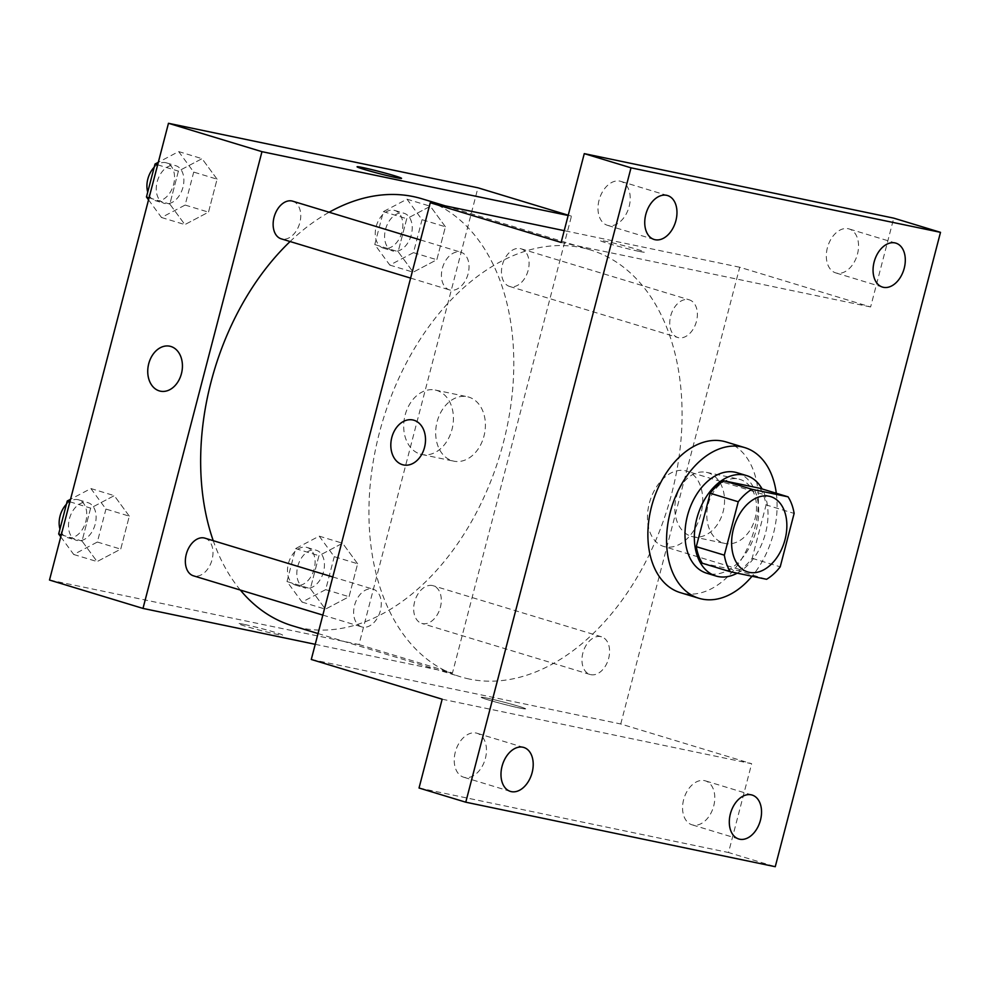 <?xml version="1.0" encoding="UTF-8"?>
<svg xmlns="http://www.w3.org/2000/svg" width="990" height="990" viewBox="0 0 990 990"><rect width="100%" height="100%" fill="white"/><g stroke="black" fill="none" stroke-linecap="round" stroke-linejoin="round"><path stroke-width="0.74" stroke-dasharray="4.95 3.71" d="M665.181 546.814A39.377 26.284 -73.1 0 1 663.659 546.431A39.377 26.284 -73.1 0 1 649.935 501.126A39.377 26.284 -73.1 0 1 686.528 471.079A39.377 26.284 -73.1 0 1 700.574 515.258A39.377 26.284 -73.1 0 1 665.181 546.814M702.356 563.248L738.54 570.784L766.582 579.298M760.023 488.318A50.812 33.932 -73.1 0 1 766.087 504.9L794.129 513.414M738.54 570.784A50.812 33.932 -73.1 0 0 752.165 558.311L766.087 504.9M737.204 573.173A52.495 35.046 106.9 0 0 762.102 488.949M737.08 472.713A52.495 35.046 -73.1 0 1 755.816 531.618A52.495 35.046 -73.1 0 1 708.617 573.693A52.495 35.046 -73.1 0 1 706.588 573.173M752.165 558.311L780.219 566.825M776.309 493.255A78.742 52.569 -73.1 0 1 752.016 576.254M726.004 441.924A78.742 52.569 -73.1 0 1 754.108 530.281A78.742 52.569 -73.1 0 1 683.31 593.394A78.742 52.569 -73.1 0 1 680.266 592.614M455.301 752.103A22.968 15.333 106.9 0 0 463.679 777.212A22.968 15.333 106.9 0 0 485.397 758.377A22.968 15.333 106.9 0 0 477.019 733.256A22.968 15.333 106.9 0 0 455.301 752.103M683.632 799.697A22.968 15.333 106.9 0 0 692.01 824.806A22.968 15.333 106.9 0 0 713.716 805.971A22.968 15.333 106.9 0 0 705.35 780.85A22.968 15.333 106.9 0 0 683.632 799.697M442.159 699.2L751.645 763.711L728.516 852.526L775.257 866.708M419.03 788.015L728.516 852.526M311.281 659.476L620.755 723.987L751.645 763.711M620.755 723.987L739.728 267.238L870.618 306.962L893.76 218.147M723.381 543.04A32.918 24.465 -78.2 0 0 724.952 543.448A32.918 24.465 -78.2 0 0 755.618 516.211A32.918 24.465 -78.2 0 0 738.379 478.999A32.918 24.465 -78.2 0 0 707.961 505.16A32.918 24.465 -78.2 0 0 723.381 543.04M827.393 247.785A22.968 15.333 106.9 0 0 835.77 272.906A22.968 15.333 106.9 0 0 857.476 254.059A22.968 15.333 106.9 0 0 849.111 228.95A22.968 15.333 106.9 0 0 827.393 247.785M599.061 200.203A22.968 15.333 106.9 0 0 607.439 225.312A22.968 15.333 106.9 0 0 629.157 206.465A22.968 15.333 106.9 0 0 620.779 181.356A22.968 15.333 106.9 0 0 599.061 200.203M870.618 306.962L561.144 242.451M469.322 679.053A223.109 148.958 -73.1 0 1 460.721 676.851A223.109 148.958 -73.1 0 1 382.969 420.107A223.109 148.958 -73.1 0 1 590.288 249.876A223.109 148.958 -73.1 0 1 669.908 500.235A223.109 148.958 -73.1 0 1 469.322 679.053M739.728 267.238L564.213 230.658M678.596 337.701A19.689 13.142 -73.1 0 1 677.841 337.503A19.689 13.142 -73.1 0 1 670.985 314.857A19.689 13.142 -73.1 0 1 689.275 299.834A19.689 13.142 -73.1 0 1 696.304 321.923A19.689 13.142 -73.1 0 1 678.596 337.701M362.489 627.091A19.689 13.142 -73.1 0 1 361.734 626.893A19.689 13.142 -73.1 0 1 354.878 604.234A19.689 13.142 -73.1 0 1 373.168 589.211A19.689 13.142 -73.1 0 1 380.197 611.313A19.689 13.142 -73.1 0 1 362.489 627.091M450.277 290.107A19.689 13.142 -73.1 0 1 449.51 289.909A19.689 13.142 -73.1 0 1 442.654 267.263A19.689 13.142 -73.1 0 1 460.944 252.24A19.689 13.142 -73.1 0 1 467.973 274.329A19.689 13.142 -73.1 0 1 450.277 290.107M600.732 636.62A19.689 13.142 106.9 0 0 583.036 652.398A19.689 13.142 106.9 0 0 590.065 674.487A19.689 13.142 106.9 0 0 608.355 659.464A19.689 13.142 106.9 0 0 601.499 636.805A19.689 13.142 106.9 0 0 600.732 636.62M638.748 251.299A22.968 1.015 -165.4 0 1 614.196 245.186A22.968 1.015 -165.4 0 1 600.163 240.545A22.968 1.015 -165.4 0 1 622.648 245.347A22.968 1.015 -165.4 0 1 644.614 252.128A22.968 1.015 -165.4 0 1 638.748 251.299M487.055 698.123A22.968 1.015 14.6 0 0 481.19 697.294A22.968 1.015 14.6 0 0 503.155 704.076A22.968 1.015 14.6 0 0 525.64 708.877A22.968 1.015 14.6 0 0 511.607 704.237A22.968 1.015 14.6 0 0 487.055 698.123A22.968 1.015 14.6 0 0 481.19 697.282A22.968 1.015 14.6 0 0 503.155 704.063A22.968 1.015 14.6 0 0 525.64 708.865A22.968 1.015 14.6 0 0 511.607 704.224A22.968 1.015 14.6 0 0 487.055 698.111M638.748 251.312A22.968 1.015 -165.4 0 1 614.196 245.198A22.968 1.015 -165.4 0 1 600.163 240.558A22.968 1.015 -165.4 0 1 622.648 245.359A22.968 1.015 -165.4 0 1 644.614 252.141A22.968 1.015 -165.4 0 1 638.748 251.312M691.391 536.37A32.918 24.465 -78.2 0 0 692.975 536.778A32.918 24.465 -78.2 0 0 723.628 509.541A32.918 24.465 -78.2 0 0 706.402 472.329A32.918 24.465 -78.2 0 0 675.972 498.502A32.918 24.465 -78.2 0 0 691.391 536.37M412.855 419.97L412.855 419.97A22.968 17.065 101.8 0 1 424.871 445.946A22.968 17.065 101.8 0 1 403.475 464.941L403.475 464.941M422.012 198.804A223.109 148.958 -73.1 0 1 501.621 449.163A223.109 148.958 -73.1 0 1 301.034 627.982A223.109 148.958 -73.1 0 1 292.434 625.779M240.322 590.04A223.109 148.958 -73.1 0 1 213.234 540.676M290.082 241.535A223.109 148.958 -73.1 0 1 329.163 212.244M432.457 585.548A19.689 13.142 106.9 0 0 414.748 601.326A19.689 13.142 106.9 0 0 421.777 623.415A19.689 13.142 106.9 0 0 440.067 608.392A19.689 13.142 106.9 0 0 433.212 585.746A19.689 13.142 106.9 0 0 432.457 585.548M292.656 201.168A19.689 13.142 -73.1 0 1 299.685 223.257A19.689 13.142 -73.1 0 1 281.989 239.036A19.689 13.142 -73.1 0 1 281.222 238.838M204.881 538.152A19.689 13.142 -73.1 0 1 211.91 560.241A19.689 13.142 -73.1 0 1 194.213 576.019A19.689 13.142 -73.1 0 1 193.446 575.821M510.32 286.63A19.689 13.142 -73.1 0 1 509.553 286.432A19.689 13.142 -73.1 0 1 502.697 263.786A19.689 13.142 -73.1 0 1 520.988 248.762A19.689 13.142 -73.1 0 1 528.017 270.852A19.689 13.142 -73.1 0 1 510.32 286.63M315.228 644.317L452.479 672.915L571.453 216.167L568.161 215.486M445.413 226.772L430.365 206.267L406.729 218.716L398.141 251.67L413.189 272.188L436.825 259.739L445.413 226.772L430.365 206.267L406.729 218.716L398.141 251.67L413.189 272.188L436.825 259.739L445.413 226.772L422.049 219.681L406.989 199.176L383.353 211.625L374.777 244.579L389.825 265.097L413.461 252.648L422.049 219.681M129.306 516.161L114.258 495.644L90.622 508.105L82.034 541.06L97.094 561.577L120.731 549.128L129.306 516.161L114.258 495.644L90.622 508.105L82.034 541.06L97.094 561.577L120.731 549.128L129.306 516.161L105.942 509.07L90.894 488.553L70.538 499.282M49.5 580.041L358.986 644.552L477.96 187.803M217.082 179.19L202.034 158.672L178.398 171.121L169.822 204.088L184.87 224.594L208.506 212.145L217.082 179.19L202.034 158.672L178.398 171.121L169.822 204.088L184.87 224.594L208.506 212.145L217.082 179.19L193.718 172.087L178.67 151.581L158.313 162.298M357.637 563.755L342.589 543.238L318.953 555.687L310.365 588.654L325.413 609.172L349.049 596.722L357.637 563.755L342.589 543.238L318.953 555.687L310.365 588.654L325.413 609.172L349.049 596.722L357.637 563.755L334.261 556.665L319.213 536.147L295.577 548.596L287.001 581.563L302.049 602.081L325.685 589.632L334.261 556.665M358.986 644.552L452.479 672.915M568.235 215.201L571.453 216.167M452.257 460.758A32.918 24.465 -78.2 0 0 453.828 461.167A32.918 24.465 -78.2 0 0 484.481 433.929A32.918 24.465 -78.2 0 0 467.255 396.718A32.918 24.465 -78.2 0 0 436.825 422.879A32.918 24.465 -78.2 0 0 452.257 460.758M243.973 624.356A22.968 1.015 14.6 0 0 238.107 623.527A22.968 1.015 14.6 0 0 260.073 630.308A22.968 1.015 14.6 0 0 282.558 635.11A22.968 1.015 14.6 0 0 268.525 630.469A22.968 1.015 14.6 0 0 243.973 624.356M243.973 624.343A22.968 1.015 14.6 0 0 238.12 623.514A22.968 1.015 14.6 0 0 260.085 630.296A22.968 1.015 14.6 0 0 282.558 635.097A22.968 1.015 14.6 0 0 268.538 630.457A22.968 1.015 14.6 0 0 243.973 624.343M401.532 178.373L401.532 178.361A22.968 1.015 -165.4 0 1 401.532 178.373A22.968 1.015 -165.4 0 1 395.666 177.544A22.968 1.015 -165.4 0 1 371.114 171.431A22.968 1.015 -165.4 0 1 357.081 166.79L357.081 166.778M420.267 454.101A32.918 24.465 -78.2 0 0 421.839 454.497A32.918 24.465 -78.2 0 0 452.504 427.272A32.918 24.465 -78.2 0 0 435.278 390.048A32.918 24.465 -78.2 0 0 404.848 416.221A32.918 24.465 -78.2 0 0 420.267 454.101M169.773 346.203L169.773 346.203A22.968 17.065 101.8 0 1 181.801 372.178A22.968 17.065 101.8 0 1 160.405 391.174L160.392 391.174M305.675 588.147A19.689 13.142 -73.1 0 1 304.92 587.949A19.689 13.142 -73.1 0 1 298.052 565.29A19.689 13.142 -73.1 0 1 316.342 550.279A19.689 13.142 -73.1 0 1 323.371 572.369A19.689 13.142 -73.1 0 1 305.675 588.147M319.213 536.147L342.589 543.238M295.577 548.596L318.953 555.687M287.001 581.563L310.365 588.654M302.049 602.081L325.413 609.172M325.685 589.632L349.049 596.722M296.319 585.313A19.689 13.142 -73.1 0 1 295.565 585.115A19.689 13.142 -73.1 0 1 288.709 562.456A19.689 13.142 -73.1 0 1 306.999 547.433A19.689 13.142 -73.1 0 1 314.028 569.535A19.689 13.142 -73.1 0 1 296.319 585.313M393.451 251.163A19.689 13.142 -73.1 0 1 392.696 250.965A19.689 13.142 -73.1 0 1 385.828 228.319A19.689 13.142 -73.1 0 1 404.13 213.296A19.689 13.142 -73.1 0 1 411.147 235.385A19.689 13.142 -73.1 0 1 393.451 251.163M406.989 199.176L430.365 206.267M383.353 211.625L406.729 218.716M374.777 244.579L398.141 251.67M389.825 265.097L413.189 272.188M413.461 252.648L436.825 259.739M384.095 248.329A19.689 13.142 -73.1 0 1 383.34 248.131A19.689 13.142 -73.1 0 1 376.485 225.485A19.689 13.142 -73.1 0 1 394.775 210.462A19.689 13.142 -73.1 0 1 401.804 232.551A19.689 13.142 -73.1 0 1 384.095 248.329M60.761 536.815L73.718 554.487L97.354 542.037L105.942 509.07M77.344 540.552A19.689 13.142 -73.1 0 1 76.589 540.354A19.689 13.142 -73.1 0 1 69.721 517.708A19.689 13.142 -73.1 0 1 88.023 502.685A19.689 13.142 -73.1 0 1 95.04 524.774A19.689 13.142 -73.1 0 1 77.344 540.552M90.894 488.553L114.258 495.644M69.882 501.806L90.622 508.105M61.293 534.761L82.034 541.06M73.718 554.487L97.094 561.577M97.354 542.037L120.731 549.128M66.417 504.232A19.689 13.142 -73.1 0 1 78.668 499.851A19.689 13.142 -73.1 0 1 85.697 521.94A19.689 13.142 -73.1 0 1 68.001 537.718A19.689 13.142 -73.1 0 1 67.233 537.521A19.689 13.142 -73.1 0 1 59.944 529.056M148.537 199.844L161.494 217.503L185.13 205.054L193.718 172.087M165.12 203.569A19.689 13.142 -73.1 0 1 164.365 203.383A19.689 13.142 -73.1 0 1 157.497 180.725A19.689 13.142 -73.1 0 1 175.799 165.701A19.689 13.142 -73.1 0 1 182.816 187.791A19.689 13.142 -73.1 0 1 165.12 203.569M178.67 151.581L202.034 158.672M157.657 164.823L178.398 171.121M149.069 197.79L169.822 204.088M161.494 217.503L184.87 224.594M185.13 205.054L208.506 212.145M154.192 167.248A19.689 13.142 -73.1 0 1 166.444 162.867A19.689 13.142 -73.1 0 1 173.473 184.957A19.689 13.142 -73.1 0 1 155.776 200.735A19.689 13.142 -73.1 0 1 155.009 200.537A19.689 13.142 -73.1 0 1 147.72 192.085M770.666 496.621L686.528 471.079M747.797 571.96L663.659 546.431M667.52 195.537L620.779 181.356M654.18 239.493L607.439 225.312M523.76 747.45L477.019 733.256M510.419 791.406L463.679 777.212M752.091 795.044L705.35 780.85M738.75 838.988L692.01 824.806M895.851 243.132L849.111 228.95M882.511 287.088L835.77 272.906M692.975 536.778L724.952 543.448M706.402 472.329L738.379 478.999M318.025 633.55L460.721 676.851M445.29 205.871L590.288 249.876M601.499 636.805L433.212 585.746M590.065 674.487L421.777 623.415M410.615 278.103L449.51 289.909M420.552 239.976L460.944 252.24M322.839 615.087L361.734 626.893M332.776 576.96L373.168 589.211M509.553 286.432L677.841 337.503M520.988 248.762L689.275 299.834M421.839 454.497L453.828 461.167M435.278 390.048L467.255 396.718M295.565 585.115L304.92 587.949M306.999 547.433L316.342 550.279M383.34 248.131L392.696 250.965M394.775 210.462L404.13 213.296M67.233 537.521L76.589 540.354M78.668 499.851L88.023 502.685M155.009 200.537L164.365 203.383M166.444 162.867L175.799 165.701"/><path stroke-width="1.49" d="M749.319 572.356A39.377 26.284 -73.1 0 1 747.797 571.96A39.377 26.284 -73.1 0 1 734.085 526.655A39.377 26.284 -73.1 0 1 770.666 496.621A39.377 26.284 -73.1 0 1 784.711 540.8A39.377 26.284 -73.1 0 1 749.319 572.356M780.219 566.825L794.129 513.414A50.812 33.932 -73.1 0 0 788.065 496.832L751.88 489.283A50.812 33.932 -73.1 0 0 738.255 501.769L724.334 555.167A50.812 33.932 -73.1 0 0 730.397 571.75L766.582 579.298A50.812 33.932 -73.1 0 0 780.219 566.825M738.255 501.769L710.201 493.255L696.292 546.666L724.334 555.167M696.292 546.666A50.812 33.932 -73.1 0 0 702.356 563.248L730.397 571.75M710.201 493.255A50.812 33.932 -73.1 0 1 723.838 480.769L751.88 489.283M788.065 496.832L760.023 488.318L723.838 480.769M762.102 488.949A52.495 35.046 106.9 0 0 746.435 475.546A52.495 35.046 106.9 0 0 696.799 518.611A52.495 35.046 106.9 0 0 715.943 576.007A52.495 35.046 106.9 0 0 737.204 573.173M715.943 576.007L706.588 573.173A52.495 35.046 -73.1 0 1 687.444 515.778A52.495 35.046 -73.1 0 1 737.08 472.713L746.435 475.546M752.016 576.254A78.742 52.569 -73.1 0 1 702.009 599.061A78.742 52.569 -73.1 0 1 698.965 598.294A78.742 52.569 -73.1 0 1 671.529 507.672A78.742 52.569 -73.1 0 1 744.703 447.591A78.742 52.569 -73.1 0 1 776.309 493.255M698.965 598.294L680.266 592.614A78.742 52.569 -73.1 0 1 652.831 502.004A78.742 52.569 -73.1 0 1 726.004 441.924L744.703 447.591M904.229 268.253A22.968 15.333 -73.1 0 1 882.511 287.088A22.968 15.333 -73.1 0 1 874.504 260.655A22.968 15.333 -73.1 0 1 895.851 243.132A22.968 15.333 -73.1 0 1 904.229 268.253M760.468 820.153A22.968 15.333 -73.1 0 1 738.75 838.988A22.968 15.333 -73.1 0 1 730.744 812.567A22.968 15.333 -73.1 0 1 752.091 795.044A22.968 15.333 -73.1 0 1 760.468 820.153M532.137 772.559A22.968 15.333 -73.1 0 1 510.419 791.406A22.968 15.333 -73.1 0 1 502.425 764.973A22.968 15.333 -73.1 0 1 523.76 747.45A22.968 15.333 -73.1 0 1 532.137 772.559M675.898 220.659A22.968 15.333 -73.1 0 1 654.18 239.493A22.968 15.333 -73.1 0 1 646.185 213.06A22.968 15.333 -73.1 0 1 667.52 195.537A22.968 15.333 -73.1 0 1 675.898 220.659M631.014 167.83L465.77 802.197L775.257 866.708L940.5 232.341L631.014 167.83L584.273 153.636L561.144 242.451L430.254 202.727L311.281 659.476L442.159 699.2L419.03 788.015L465.77 802.197M403.475 464.941A22.968 17.065 101.8 0 1 402.386 464.657A22.968 17.065 101.8 0 1 391.619 438.224A22.968 17.065 101.8 0 1 412.842 419.97A22.968 17.065 101.8 0 1 424.871 445.933A22.968 17.065 101.8 0 1 403.475 464.941A22.968 17.065 101.8 0 1 402.373 464.657A22.968 17.065 101.8 0 1 391.619 438.236A22.968 17.065 101.8 0 1 412.855 419.97M584.273 153.636L893.76 218.147L940.5 232.341M564.213 230.658L430.254 202.727M318.025 633.55L292.434 625.779A223.109 148.958 -73.1 0 1 240.322 590.04M213.234 540.676A223.109 148.958 -73.1 0 1 290.082 241.535M329.163 212.244A223.109 148.958 -73.1 0 1 422.012 198.804L445.29 205.871M410.615 278.103L281.222 238.838A19.689 13.142 -73.1 0 1 274.366 216.191A19.689 13.142 -73.1 0 1 292.656 201.168L420.552 239.976M322.839 615.087L193.446 575.821A19.689 13.142 -73.1 0 1 186.59 553.163A19.689 13.142 -73.1 0 1 204.881 538.152L332.776 576.96M568.161 215.486L261.966 151.668L142.993 608.417L315.228 644.317M568.235 215.201L477.96 187.803L168.473 123.292L261.966 151.668M168.473 123.292L49.5 580.041L142.993 608.417M160.405 391.174A22.968 17.065 101.8 0 1 159.303 390.889A22.968 17.065 101.8 0 1 148.537 364.469A22.968 17.065 101.8 0 1 169.773 346.203A22.968 17.065 101.8 0 1 181.789 372.166A22.968 17.065 101.8 0 1 160.392 391.174A22.968 17.065 101.8 0 1 159.303 390.889A22.968 17.065 101.8 0 1 148.55 364.469A22.968 17.065 101.8 0 1 169.773 346.203M395.666 177.532A22.968 1.015 -165.4 0 1 371.114 171.419A22.968 1.015 -165.4 0 1 357.081 166.778A22.968 1.015 -165.4 0 1 379.566 171.579A22.968 1.015 -165.4 0 1 401.532 178.361A22.968 1.015 -165.4 0 1 395.666 177.532M357.081 166.79A22.968 1.015 -165.4 0 1 379.566 171.592A22.968 1.015 -165.4 0 1 401.532 178.361M70.538 499.282L67.258 501.002L58.67 533.969L60.761 536.815M67.258 501.002L69.882 501.806M58.67 533.969L61.293 534.761M59.944 529.056A19.689 13.142 -73.1 0 1 66.417 504.232M158.313 162.298L155.034 164.031L146.446 196.985L148.537 199.844M155.034 164.031L157.657 164.823M146.446 196.985L149.069 197.79M147.72 192.085A19.689 13.142 -73.1 0 1 154.192 167.248"/></g></svg>
